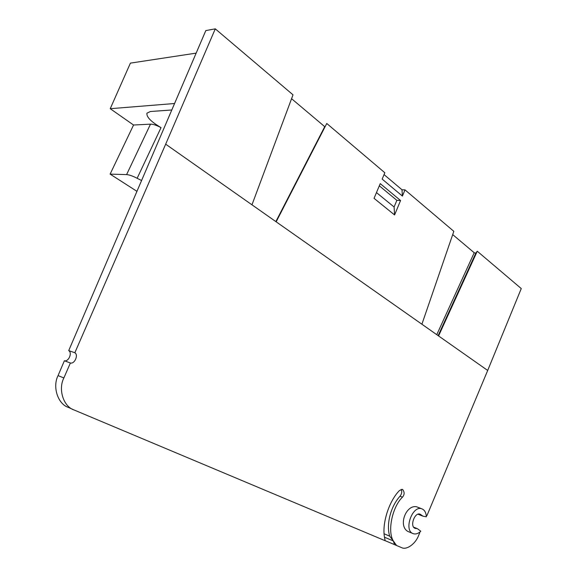 <?xml version="1.0" encoding="UTF-8"?>
<svg xmlns="http://www.w3.org/2000/svg" width="577" height="577" viewBox="0 0 577 577"><rect width="100%" height="100%" fill="white"/><g stroke="black" fill="none" stroke-linecap="round" stroke-linejoin="round"><path stroke-width="0.87" d="M426.252 515.492L426.944 515.607L487.695 370.456L521.262 288.572L477.258 251.219L438.578 335.944L421.902 324.224L453.825 231.327L404.996 189.876L402.414 196.086L382.154 179.094L384.823 172.754L326.762 123.478L276.159 221.813L251.969 204.813L293.015 94.83L215.286 28.85L205.816 30.581L68.713 350.607L74.844 352.749C78.696 354.898 74.649 364.224 70.387 362.998L64.379 360.769L58.053 375.605L63.874 377.949C57.916 389.403 63.542 406.698 74.036 409.958L385.133 540.714L384.477 537.201C381.902 523.188 389.093 500.937 399.508 490.479L402.508 489.339C404.65 492.037 404.643 494.64 402.472 497.158C392.31 506.765 387.189 531.374 393.341 540.959L396.594 545.525L394.48 544.601L393.341 540.959L389.706 536.177C385.999 524.471 390.737 506.195 400.034 496.22C401.816 493.862 402.191 491.568 401.174 489.346M419.407 532.391L419.782 532.708L418.65 535.406C415.628 543.743 406.612 550.35 401.621 547.638L396.594 545.525M416.803 506.873L416.471 506.743C405.826 504.76 398.188 525.647 407.636 531.33L412.865 533.516M74.844 352.749L165.671 144.171L251.969 204.813M63.874 377.949L70.387 362.998M215.286 28.85L165.671 144.171M400.568 200.529L380.243 183.623L374.047 198.337L394.581 214.947L394.098 206.999L396.868 200.349L400.568 200.529L394.581 214.947M150.503 124.149C153.23 124.156 156.735 125.317 161.026 127.632L137.146 178.293C132.775 176.028 129.262 174.802 126.601 174.6L150.503 124.149L133.554 125.021L110.113 174.117L136.713 191.189M133.554 125.021L110.229 108.7L130.402 63.124L196.079 53.134M64.379 360.769C68.613 361.988 72.551 352.742 68.713 350.607M73.091 409.533L68.382 407.405C57.952 404.152 52.24 386.965 58.053 375.605M416.219 528.539L415.151 528.359C409.461 526.642 414.675 511.835 420.121 514.179L423.028 516.199L426.36 516.79C426.078 512.592 424.585 509.945 421.888 508.849C412.396 504.781 403.287 530.624 413.19 533.653C415.649 534.475 418.188 533.66 420.799 531.222L417.546 528.763L414.062 527.652M384.051 174.593L401.989 189.768L404.996 189.876M436.767 334.674L474.215 252.748L452.7 234.601M474.215 252.748L475.801 253.166L438.145 335.641M477.258 251.219L475.801 253.166M275.864 221.597L324.728 126.659L291.573 98.696M174.319 103.528L110.229 108.7M171.52 110.005L150.402 111.512L146.94 113.171C146.327 116.907 151.023 121.733 161.026 127.632M137.146 178.293L141.322 180.392M110.113 174.117L126.601 174.6M385.126 540.663L394.48 544.601M389.706 536.177L384.138 533.797M379.32 185.816L396.868 200.349M376.471 192.588L394.098 206.999M402.414 196.086L401.989 189.768M384.477 537.201L393.341 540.959M438.578 335.944L487.695 370.456M276.159 221.813L421.902 324.224M418.765 514.035L421.419 515.081M400.034 496.22L402.472 497.158M417.546 528.763L413.644 527.162M422.797 516.112L417.986 514.208M421.888 508.849L416.471 506.743"/></g></svg>
